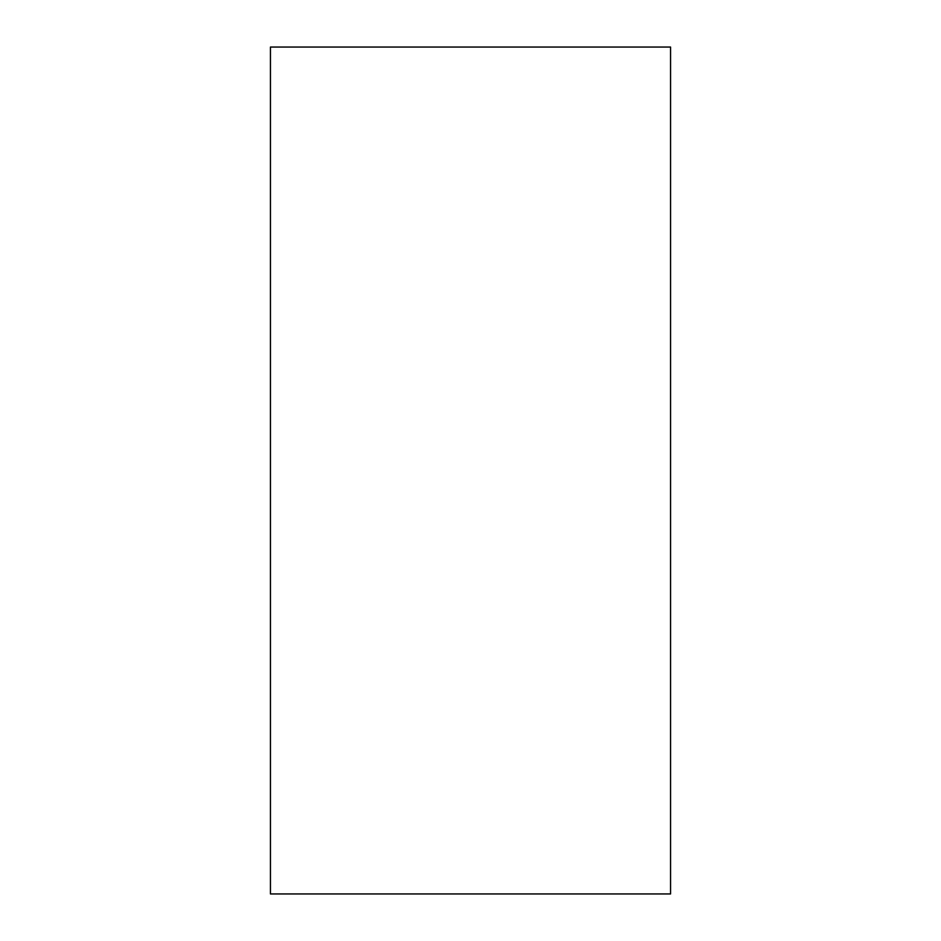 <?xml version="1.0" encoding="UTF-8"?>
<svg xmlns="http://www.w3.org/2000/svg" width="941" height="941" viewBox="0 0 941 941"><rect width="100%" height="100%" fill="white"/><g stroke="black" fill="none" stroke-linecap="round" stroke-linejoin="round"><path stroke-width="1.41" d="M670.557 47.05L270.443 47.05L670.557 47.05L670.557 893.95L270.443 893.95L270.443 47.05L270.443 893.95L670.557 893.95L670.557 47.05"/></g></svg>
